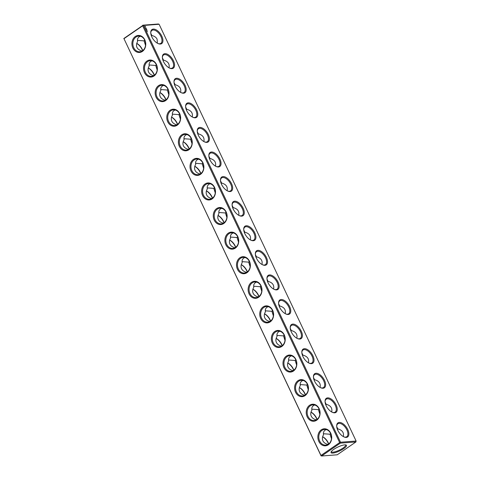 <?xml version="1.0" encoding="UTF-8"?>
<svg xmlns="http://www.w3.org/2000/svg" width="480" height="480" viewBox="0 0 480 480"><rect width="100%" height="100%" fill="white"/><g stroke="black" fill="none" stroke-linecap="round" stroke-linejoin="round"><path stroke-width="0.72" d="M339.654 442.584L142.65 25.824L123.972 38.676L320.97 455.442L339.654 442.584L340.224 442.704L340.326 443.142L321.642 456L320.97 455.442M142.374 51.426A8.538 6.924 -94.4 0 0 142.242 36.66A8.538 6.924 -94.4 0 0 131.91 43.77A8.538 6.924 -94.4 0 0 142.374 51.426M153.996 76.014A8.538 6.924 -94.4 0 0 153.864 61.248A8.538 6.924 -94.4 0 0 143.532 68.358A8.538 6.924 -94.4 0 0 153.996 76.014M165.618 100.596A8.538 6.924 -94.4 0 0 165.486 85.83A8.538 6.924 -94.4 0 0 155.154 92.94A8.538 6.924 -94.4 0 0 165.618 100.596M177.24 125.184A8.538 6.924 -94.4 0 0 177.108 110.418A8.538 6.924 -94.4 0 0 166.77 117.528A8.538 6.924 -94.4 0 0 177.24 125.184M188.862 149.766A8.538 6.924 -94.4 0 0 188.73 135A8.538 6.924 -94.4 0 0 178.392 142.11A8.538 6.924 -94.4 0 0 188.862 149.766M200.484 174.348A8.538 6.924 -94.4 0 0 200.346 159.582A8.538 6.924 -94.4 0 0 190.014 166.698A8.538 6.924 -94.4 0 0 200.484 174.348M212.1 198.936A8.538 6.924 -94.4 0 0 211.968 184.17A8.538 6.924 -94.4 0 0 201.636 191.28A8.538 6.924 -94.4 0 0 212.1 198.936M223.722 223.518A8.538 6.924 -94.4 0 0 223.59 208.752A8.538 6.924 -94.4 0 0 213.258 215.868A8.538 6.924 -94.4 0 0 223.722 223.518M235.344 248.106A8.538 6.924 -94.4 0 0 235.212 233.34A8.538 6.924 -94.4 0 0 224.88 240.45A8.538 6.924 -94.4 0 0 235.344 248.106M246.966 272.688A8.538 6.924 -94.4 0 0 246.834 257.922A8.538 6.924 -94.4 0 0 236.502 265.032A8.538 6.924 -94.4 0 0 246.966 272.688M258.588 297.276A8.538 6.924 -94.4 0 0 258.456 282.51A8.538 6.924 -94.4 0 0 248.124 289.62A8.538 6.924 -94.4 0 0 258.588 297.276M270.21 321.858A8.538 6.924 -94.4 0 0 270.078 307.092A8.538 6.924 -94.4 0 0 259.74 314.202A8.538 6.924 -94.4 0 0 270.21 321.858M281.832 346.446A8.538 6.924 -94.4 0 0 281.7 331.68A8.538 6.924 -94.4 0 0 271.362 338.79A8.538 6.924 -94.4 0 0 281.832 346.446M293.448 371.028A8.538 6.924 -94.4 0 0 293.316 356.262A8.538 6.924 -94.4 0 0 282.984 363.372A8.538 6.924 -94.4 0 0 293.448 371.028M305.07 395.616A8.538 6.924 -94.4 0 0 304.938 380.85A8.538 6.924 -94.4 0 0 294.606 387.96A8.538 6.924 -94.4 0 0 305.07 395.616M316.692 420.198A8.538 6.924 -94.4 0 0 316.56 405.432A8.538 6.924 -94.4 0 0 306.228 412.542A8.538 6.924 -94.4 0 0 316.692 420.198M328.314 444.786A8.538 6.924 -94.4 0 0 328.182 430.02A8.538 6.924 -94.4 0 0 317.85 437.13A8.538 6.924 -94.4 0 0 328.314 444.786M123.972 38.676L321.072 455.88M142.65 25.824L142.944 25.35L143.514 25.47L340.518 442.23L340.224 442.704M142.944 25.35L123.792 38.532M142.488 50.808A7.86 6.378 -94.4 0 0 145.308 41.736A7.86 6.378 -94.4 0 0 138.63 36.084A7.86 6.378 -94.4 0 0 132.876 44.412A7.86 6.378 -94.4 0 0 139.842 51.762A7.86 6.378 -94.4 0 0 142.488 50.808M154.11 75.39A7.86 6.378 -94.4 0 0 156.93 66.318A7.86 6.378 -94.4 0 0 150.252 60.672A7.86 6.378 -94.4 0 0 144.498 69A7.86 6.378 -94.4 0 0 151.464 76.344A7.86 6.378 -94.4 0 0 154.11 75.39M165.732 99.978A7.86 6.378 -94.4 0 0 168.552 90.906A7.86 6.378 -94.4 0 0 161.874 85.254A7.86 6.378 -94.4 0 0 156.12 93.582A7.86 6.378 -94.4 0 0 163.08 100.932A7.86 6.378 -94.4 0 0 165.732 99.978M177.354 124.56A7.86 6.378 -94.4 0 0 180.174 115.488A7.86 6.378 -94.4 0 0 173.496 109.836A7.86 6.378 -94.4 0 0 167.742 118.17A7.86 6.378 -94.4 0 0 174.702 125.514A7.86 6.378 -94.4 0 0 177.354 124.56M188.976 149.148A7.86 6.378 -94.4 0 0 191.79 140.076A7.86 6.378 -94.4 0 0 185.118 134.424A7.86 6.378 -94.4 0 0 179.364 142.752A7.86 6.378 -94.4 0 0 186.324 150.102A7.86 6.378 -94.4 0 0 188.976 149.148M200.598 173.73A7.86 6.378 -94.4 0 0 203.412 164.658A7.86 6.378 -94.4 0 0 196.74 159.006A7.86 6.378 -94.4 0 0 190.986 167.34A7.86 6.378 -94.4 0 0 197.946 174.684A7.86 6.378 -94.4 0 0 200.598 173.73M212.214 198.318A7.86 6.378 -94.4 0 0 215.034 189.246A7.86 6.378 -94.4 0 0 208.356 183.594A7.86 6.378 -94.4 0 0 202.608 191.922A7.86 6.378 -94.4 0 0 209.568 199.272A7.86 6.378 -94.4 0 0 212.214 198.318M223.836 222.9A7.86 6.378 -94.4 0 0 226.656 213.828A7.86 6.378 -94.4 0 0 219.978 208.176A7.86 6.378 -94.4 0 0 214.224 216.504A7.86 6.378 -94.4 0 0 221.19 223.854A7.86 6.378 -94.4 0 0 223.836 222.9M235.458 247.482A7.86 6.378 -94.4 0 0 238.278 238.41A7.86 6.378 -94.4 0 0 231.6 232.764A7.86 6.378 -94.4 0 0 225.846 241.092A7.86 6.378 -94.4 0 0 232.812 248.442A7.86 6.378 -94.4 0 0 235.458 247.482M247.08 272.07A7.86 6.378 -94.4 0 0 249.9 262.998A7.86 6.378 -94.4 0 0 243.222 257.346A7.86 6.378 -94.4 0 0 237.468 265.674A7.86 6.378 -94.4 0 0 244.428 273.024A7.86 6.378 -94.4 0 0 247.08 272.07M258.702 296.652A7.86 6.378 -94.4 0 0 261.522 287.58A7.86 6.378 -94.4 0 0 254.844 281.934A7.86 6.378 -94.4 0 0 249.09 290.262A7.86 6.378 -94.4 0 0 256.05 297.612A7.86 6.378 -94.4 0 0 258.702 296.652M270.324 321.24A7.86 6.378 -94.4 0 0 273.144 312.168A7.86 6.378 -94.4 0 0 266.466 306.516A7.86 6.378 -94.4 0 0 260.712 314.844A7.86 6.378 -94.4 0 0 267.672 322.194A7.86 6.378 -94.4 0 0 270.324 321.24M281.946 345.822A7.86 6.378 -94.4 0 0 284.76 336.75A7.86 6.378 -94.4 0 0 278.088 331.104A7.86 6.378 -94.4 0 0 272.334 339.432A7.86 6.378 -94.4 0 0 279.294 346.776A7.86 6.378 -94.4 0 0 281.946 345.822M293.562 370.41A7.86 6.378 -94.4 0 0 296.382 361.338A7.86 6.378 -94.4 0 0 289.704 355.686A7.86 6.378 -94.4 0 0 283.956 364.014A7.86 6.378 -94.4 0 0 290.916 371.364A7.86 6.378 -94.4 0 0 293.562 370.41M305.184 394.992A7.86 6.378 -94.4 0 0 308.004 385.92A7.86 6.378 -94.4 0 0 301.326 380.274A7.86 6.378 -94.4 0 0 295.572 388.602A7.86 6.378 -94.4 0 0 302.538 395.946A7.86 6.378 -94.4 0 0 305.184 394.992M316.806 419.58A7.86 6.378 -94.4 0 0 319.626 410.508A7.86 6.378 -94.4 0 0 312.948 404.856A7.86 6.378 -94.4 0 0 307.194 413.184A7.86 6.378 -94.4 0 0 314.16 420.534A7.86 6.378 -94.4 0 0 316.806 419.58M328.428 444.162A7.86 6.378 -94.4 0 0 331.248 435.09A7.86 6.378 -94.4 0 0 324.57 429.444A7.86 6.378 -94.4 0 0 318.816 437.772A7.86 6.378 -94.4 0 0 325.782 445.116A7.86 6.378 -94.4 0 0 328.428 444.162M328.566 444.066A8.538 4.518 55.5 0 0 322.62 436.788M316.95 419.478A8.538 4.518 55.5 0 0 310.998 412.2M305.328 394.896A8.538 4.518 55.5 0 0 299.382 387.618M293.706 370.308A8.538 4.518 55.5 0 0 287.76 363.03M282.084 345.726A8.538 4.518 55.5 0 0 276.138 338.448M270.462 321.138A8.538 4.518 55.5 0 0 264.516 313.86M258.84 296.556A8.538 4.518 55.5 0 0 252.894 289.278M247.218 271.968A8.538 4.518 55.5 0 0 241.272 264.69M235.596 247.386A8.538 4.518 55.5 0 0 229.65 240.108M223.98 222.798A8.538 4.518 55.5 0 0 218.028 215.52M212.358 198.216A8.538 4.518 55.5 0 0 206.412 190.938M200.736 173.634A8.538 4.518 55.5 0 0 194.79 166.35M189.114 149.046A8.538 4.518 55.5 0 0 183.168 141.768M177.492 124.464A8.538 4.518 55.5 0 0 171.546 117.186M165.87 99.876A8.538 4.518 55.5 0 0 159.924 92.598M154.248 75.294A8.538 4.518 55.5 0 0 148.302 68.016M142.632 50.706A8.538 4.518 55.5 0 0 136.68 43.428M321.642 456L337.236 454.8L355.914 441.942L356.106 441.03L340.518 442.23M340.326 443.142L355.914 441.942M344.748 444.864A8.538 2.124 -25.3 0 1 346.002 444.954A8.538 2.124 -25.3 0 1 339.69 450.894A8.538 2.124 -25.3 0 1 331.092 452.004A8.538 2.124 -25.3 0 1 336.66 447.648A8.538 2.124 -25.3 0 1 344.748 444.864M143.514 25.47L159.108 24.264L356.106 441.03M160.374 44.046A8.538 4.518 55.5 0 0 159.594 32.742A8.538 4.518 55.5 0 0 150.738 32.67A8.538 4.518 55.5 0 0 158.304 43.662A8.538 4.518 55.5 0 0 160.374 44.046M171.996 68.628A8.538 4.518 55.5 0 0 171.216 57.324A8.538 4.518 55.5 0 0 162.36 57.258A8.538 4.518 55.5 0 0 169.926 68.25A8.538 4.518 55.5 0 0 171.996 68.628M183.618 93.21A8.538 4.518 55.5 0 0 182.838 81.912A8.538 4.518 55.5 0 0 173.982 81.84A8.538 4.518 55.5 0 0 181.548 92.832A8.538 4.518 55.5 0 0 183.618 93.21M195.24 117.798A8.538 4.518 55.5 0 0 194.46 106.494A8.538 4.518 55.5 0 0 185.604 106.428A8.538 4.518 55.5 0 0 193.164 117.42A8.538 4.518 55.5 0 0 195.24 117.798M206.862 142.38A8.538 4.518 55.5 0 0 206.082 131.082A8.538 4.518 55.5 0 0 197.226 131.01A8.538 4.518 55.5 0 0 204.786 142.002A8.538 4.518 55.5 0 0 206.862 142.38M218.484 166.968A8.538 4.518 55.5 0 0 217.704 155.664A8.538 4.518 55.5 0 0 208.848 155.598A8.538 4.518 55.5 0 0 216.408 166.584A8.538 4.518 55.5 0 0 218.484 166.968M230.106 191.55A8.538 4.518 55.5 0 0 229.326 180.252A8.538 4.518 55.5 0 0 220.464 180.18A8.538 4.518 55.5 0 0 228.03 191.172A8.538 4.518 55.5 0 0 230.106 191.55M241.722 216.138A8.538 4.518 55.5 0 0 240.942 204.834A8.538 4.518 55.5 0 0 232.086 204.762A8.538 4.518 55.5 0 0 239.652 215.754A8.538 4.518 55.5 0 0 241.722 216.138M253.344 240.72A8.538 4.518 55.5 0 0 252.564 229.416A8.538 4.518 55.5 0 0 243.708 229.35A8.538 4.518 55.5 0 0 251.274 240.342A8.538 4.518 55.5 0 0 253.344 240.72M264.966 265.308A8.538 4.518 55.5 0 0 264.186 254.004A8.538 4.518 55.5 0 0 255.33 253.932A8.538 4.518 55.5 0 0 262.896 264.924A8.538 4.518 55.5 0 0 264.966 265.308M276.588 289.89A8.538 4.518 55.5 0 0 275.808 278.586A8.538 4.518 55.5 0 0 266.952 278.52A8.538 4.518 55.5 0 0 274.512 289.512A8.538 4.518 55.5 0 0 276.588 289.89M288.21 314.478A8.538 4.518 55.5 0 0 287.43 303.174A8.538 4.518 55.5 0 0 278.574 303.102A8.538 4.518 55.5 0 0 286.134 314.094A8.538 4.518 55.5 0 0 288.21 314.478M299.832 339.06A8.538 4.518 55.5 0 0 299.052 327.756A8.538 4.518 55.5 0 0 290.196 327.69A8.538 4.518 55.5 0 0 297.756 338.682A8.538 4.518 55.5 0 0 299.832 339.06M311.454 363.648A8.538 4.518 55.5 0 0 310.674 352.344A8.538 4.518 55.5 0 0 301.818 352.272A8.538 4.518 55.5 0 0 309.378 363.264A8.538 4.518 55.5 0 0 311.454 363.648M323.07 388.23A8.538 4.518 55.5 0 0 322.29 376.926A8.538 4.518 55.5 0 0 313.434 376.86A8.538 4.518 55.5 0 0 321 387.852A8.538 4.518 55.5 0 0 323.07 388.23M334.692 412.818A8.538 4.518 55.5 0 0 333.912 401.514A8.538 4.518 55.5 0 0 325.056 401.442A8.538 4.518 55.5 0 0 332.622 412.434A8.538 4.518 55.5 0 0 334.692 412.818M346.314 437.4A8.538 4.518 55.5 0 0 345.534 426.096A8.538 4.518 55.5 0 0 336.678 426.03A8.538 4.518 55.5 0 0 344.244 437.022A8.538 4.518 55.5 0 0 346.314 437.4M145.476 26.634L144.87 26.298L145.302 27.21L145.524 26.718L144.912 26.274M145.914 27.9L145.668 28.14L146.106 28.32L145.914 27.9M146.322 28.728L145.824 28.422L146.298 28.746M146.604 29.322L146.28 29.124L146.55 29.358M146.826 29.838L146.34 29.502L146.826 29.838M146.898 29.988L146.544 29.988L146.898 29.988M147.126 30.48L146.64 30.144L147.126 30.48M147.48 31.524L147.144 31.338L147.426 31.56M142.764 25.2L158.358 24L159.108 24.264M142.05 51.078C136.746 49.392 135.258 46.158 137.604 41.376C137.19 39.384 137.718 37.86 139.194 36.792L140.292 36.222M153.672 75.666C151.188 75.078 149.484 73.872 148.572 72.042C147.726 70.134 147.942 68.106 149.22 65.964C148.812 63.972 149.34 62.442 150.81 61.374L151.914 60.81M165.294 100.248C162.81 99.66 161.106 98.454 160.194 96.624C159.342 94.722 159.564 92.694 160.842 90.546C160.434 88.554 160.962 87.03 162.432 85.962L163.536 85.392M176.916 124.836C174.426 124.248 172.728 123.042 171.816 121.212C170.964 119.304 171.186 117.276 172.464 115.134C172.05 113.142 172.584 111.612 174.054 110.544L175.158 109.98M188.538 149.418C186.048 148.83 184.35 147.624 183.432 145.794C182.586 143.886 182.802 141.864 184.086 139.716C183.672 137.724 184.206 136.194 185.676 135.132L186.78 134.562M200.16 174.006C197.67 173.418 195.972 172.212 195.054 170.382C194.208 168.474 194.424 166.446 195.708 164.304C195.294 162.312 195.822 160.782 197.298 159.714L198.396 159.15M211.776 198.588C209.292 198 207.594 196.794 206.676 194.964C205.83 193.056 206.046 191.034 207.33 188.886C206.916 186.894 207.444 185.364 208.92 184.302L210.018 183.732M223.398 223.176C220.914 222.588 219.21 221.376 218.298 219.552C217.452 217.644 217.668 215.616 218.952 213.474C218.538 211.482 219.066 209.952 220.542 208.884L221.64 208.314M235.02 247.758C232.536 247.17 230.832 245.964 229.92 244.134C229.074 242.226 229.29 240.204 230.574 238.056C230.16 236.064 230.688 234.534 232.158 233.472L233.262 232.902M246.642 272.346C244.158 271.758 242.454 270.546 241.542 268.722C240.696 266.814 240.912 264.786 242.19 262.644C241.782 260.652 242.31 259.122 243.78 258.054L244.884 257.484M258.264 296.928C255.774 296.34 254.076 295.134 253.164 293.304C252.312 291.396 252.534 289.374 253.812 287.226C253.398 285.234 253.932 283.704 255.402 282.642L256.506 282.072M269.886 321.516C267.396 320.928 265.698 319.716 264.786 317.892C263.934 315.984 264.15 313.956 265.434 311.808C265.02 309.822 265.554 308.292 267.024 307.224L268.128 306.654M281.508 346.098C279.018 345.51 277.32 344.304 276.402 342.474C275.556 340.566 275.772 338.544 277.056 336.396C276.642 334.404 277.176 332.874 278.646 331.812L279.75 331.242M293.124 370.68C290.64 370.098 288.942 368.886 288.024 367.056C287.178 365.154 287.394 363.126 288.678 360.978C288.264 358.986 288.792 357.462 290.268 356.394L291.366 355.824M304.746 395.268C302.262 394.68 300.558 393.474 299.646 391.644C298.8 389.736 299.016 387.708 300.3 385.566C299.886 383.574 300.414 382.044 301.89 380.976L302.988 380.412M316.368 419.85C313.884 419.268 312.18 418.056 311.268 416.226C310.422 414.324 310.638 412.296 311.922 410.148C311.508 408.156 312.036 406.632 313.512 405.564L314.61 404.994M327.99 444.438C325.506 443.85 323.802 442.644 322.89 440.814C322.044 438.906 322.26 436.878 323.538 434.736C323.13 432.744 323.658 431.214 325.128 430.146L326.232 429.582M328.71 443.958A7.86 4.164 55.5 0 0 322.638 436.728M317.088 419.37A7.86 4.164 55.5 0 0 311.016 412.146M305.466 394.788A7.86 4.164 55.5 0 0 299.394 387.558M293.844 370.206A7.86 4.164 55.5 0 0 287.772 362.976M282.228 345.618A7.86 4.164 55.5 0 0 276.156 338.388M270.606 321.036A7.86 4.164 55.5 0 0 264.534 313.806M258.984 296.448A7.86 4.164 55.5 0 0 252.912 289.218M247.362 271.866A7.86 4.164 55.5 0 0 241.29 264.636M235.74 247.278A7.86 4.164 55.5 0 0 229.668 240.048M224.118 222.696A7.86 4.164 55.5 0 0 218.046 215.466M212.496 198.108A7.86 4.164 55.5 0 0 206.424 190.878M200.874 173.526A7.86 4.164 55.5 0 0 194.808 166.296M189.258 148.938A7.86 4.164 55.5 0 0 183.186 141.708M177.636 124.356A7.86 4.164 55.5 0 0 171.564 117.126M166.014 99.768A7.86 4.164 55.5 0 0 159.942 92.538M154.392 75.186A7.86 4.164 55.5 0 0 148.32 67.956M142.77 50.598A7.86 4.164 55.5 0 0 136.698 43.374M345.486 444.858A7.86 1.956 -25.3 0 1 345.606 445.02A7.86 1.956 -25.3 0 1 339.336 450.15A7.86 1.956 -25.3 0 1 331.392 451.74A7.86 1.956 -25.3 0 1 331.344 451.542M158.004 43.536A7.86 4.164 55.5 0 0 159.624 43.776A7.86 4.164 55.5 0 0 160.83 43.368A7.86 4.164 55.5 0 0 159.798 34.536A7.86 4.164 55.5 0 0 151.914 30.414A7.86 4.164 55.5 0 0 150.756 33M169.626 68.118A7.86 4.164 55.5 0 0 171.246 68.364A7.86 4.164 55.5 0 0 172.452 67.956A7.86 4.164 55.5 0 0 171.42 59.118A7.86 4.164 55.5 0 0 163.536 55.002A7.86 4.164 55.5 0 0 162.372 57.582M181.242 92.706A7.86 4.164 55.5 0 0 182.868 92.946A7.86 4.164 55.5 0 0 184.074 92.538A7.86 4.164 55.5 0 0 183.042 83.706A7.86 4.164 55.5 0 0 175.158 79.584A7.86 4.164 55.5 0 0 173.994 82.17M192.864 117.288A7.86 4.164 55.5 0 0 194.49 117.534A7.86 4.164 55.5 0 0 195.69 117.126A7.86 4.164 55.5 0 0 194.664 108.288A7.86 4.164 55.5 0 0 186.78 104.172A7.86 4.164 55.5 0 0 185.616 106.752M204.486 141.87A7.86 4.164 55.5 0 0 206.112 142.116A7.86 4.164 55.5 0 0 207.312 141.708A7.86 4.164 55.5 0 0 206.286 132.876A7.86 4.164 55.5 0 0 198.402 128.754A7.86 4.164 55.5 0 0 197.238 131.34M216.108 166.458A7.86 4.164 55.5 0 0 217.734 166.704A7.86 4.164 55.5 0 0 218.934 166.296A7.86 4.164 55.5 0 0 217.908 157.458A7.86 4.164 55.5 0 0 210.024 153.342A7.86 4.164 55.5 0 0 208.86 155.922M227.73 191.04A7.86 4.164 55.5 0 0 229.356 191.286A7.86 4.164 55.5 0 0 230.556 190.878A7.86 4.164 55.5 0 0 229.53 182.046A7.86 4.164 55.5 0 0 221.64 177.924A7.86 4.164 55.5 0 0 220.482 180.51M239.352 215.628A7.86 4.164 55.5 0 0 240.972 215.868A7.86 4.164 55.5 0 0 242.178 215.466A7.86 4.164 55.5 0 0 241.146 206.628A7.86 4.164 55.5 0 0 233.262 202.512A7.86 4.164 55.5 0 0 232.104 205.092M250.974 240.21A7.86 4.164 55.5 0 0 252.594 240.456A7.86 4.164 55.5 0 0 253.8 240.048A7.86 4.164 55.5 0 0 252.768 231.216A7.86 4.164 55.5 0 0 244.884 227.094A7.86 4.164 55.5 0 0 243.72 229.68M262.59 264.798A7.86 4.164 55.5 0 0 264.216 265.038A7.86 4.164 55.5 0 0 265.422 264.636A7.86 4.164 55.5 0 0 264.39 255.798A7.86 4.164 55.5 0 0 256.506 251.682A7.86 4.164 55.5 0 0 255.342 254.262M274.212 289.38A7.86 4.164 55.5 0 0 275.838 289.626A7.86 4.164 55.5 0 0 277.038 289.218A7.86 4.164 55.5 0 0 276.012 280.38A7.86 4.164 55.5 0 0 268.128 276.264A7.86 4.164 55.5 0 0 266.964 278.844M285.834 313.968A7.86 4.164 55.5 0 0 287.46 314.208A7.86 4.164 55.5 0 0 288.66 313.806A7.86 4.164 55.5 0 0 287.634 304.968A7.86 4.164 55.5 0 0 279.75 300.852A7.86 4.164 55.5 0 0 278.586 303.432M297.456 338.55A7.86 4.164 55.5 0 0 299.082 338.796A7.86 4.164 55.5 0 0 300.282 338.388A7.86 4.164 55.5 0 0 299.256 329.55A7.86 4.164 55.5 0 0 291.372 325.434A7.86 4.164 55.5 0 0 290.208 328.014M309.078 363.138A7.86 4.164 55.5 0 0 310.704 363.378A7.86 4.164 55.5 0 0 311.904 362.97A7.86 4.164 55.5 0 0 310.878 354.138A7.86 4.164 55.5 0 0 302.988 350.022A7.86 4.164 55.5 0 0 301.83 352.602M320.7 387.72A7.86 4.164 55.5 0 0 322.32 387.966A7.86 4.164 55.5 0 0 323.526 387.558A7.86 4.164 55.5 0 0 322.494 378.72A7.86 4.164 55.5 0 0 314.61 374.604A7.86 4.164 55.5 0 0 313.452 377.184M332.322 412.308A7.86 4.164 55.5 0 0 333.942 412.548A7.86 4.164 55.5 0 0 335.148 412.14A7.86 4.164 55.5 0 0 334.116 403.308A7.86 4.164 55.5 0 0 326.232 399.192A7.86 4.164 55.5 0 0 325.068 401.772M343.938 436.89A7.86 4.164 55.5 0 0 345.564 437.136A7.86 4.164 55.5 0 0 346.77 436.728A7.86 4.164 55.5 0 0 345.738 427.89A7.86 4.164 55.5 0 0 337.854 423.774A7.86 4.164 55.5 0 0 336.69 426.354M145.254 26.46L145.29 27.018L145.158 26.52M162.396 57.828L163.476 60.114L162.798 59.784M156.282 64.584L155.706 65.46L149.082 64.968M145.542 45.432L144.084 40.878L137.46 40.38M150.774 33.246L151.86 35.532L151.176 35.202M144.66 39.996L144.084 40.878M157.38 43.212L157.11 39.186C156.174 37.314 154.422 36.096 151.86 35.532M174.018 82.416L175.098 84.702L174.42 84.372M167.904 89.166L167.328 90.048L160.704 89.55M155.706 65.46L157.158 70.014M169.002 67.8C169.788 63.87 167.946 61.308 163.476 60.114M185.634 106.998L186.72 109.284L186.042 108.954M179.526 113.754L178.95 114.63L172.326 114.138M167.328 90.048L168.78 94.596M180.618 92.382C181.41 88.452 179.568 85.89 175.098 84.702M197.256 131.586L198.342 133.872L197.664 133.542M191.148 138.336L190.572 139.218L183.948 138.72M178.95 114.63L180.402 119.184M192.24 116.97C193.032 113.04 191.19 110.478 186.72 109.284M208.878 156.168L209.964 158.454L209.286 158.124M202.764 162.924L202.194 163.8L195.57 163.308M190.572 139.218L192.024 143.766M203.862 141.552C204.654 137.622 202.812 135.06 198.342 133.872M220.5 180.756L221.586 183.042L220.908 182.712M214.386 187.506L213.816 188.388L207.192 187.89M202.194 163.8L203.646 168.354M215.484 166.14C216.276 162.21 214.434 159.648 209.964 158.454M232.122 205.338L233.208 207.624L232.524 207.294M226.008 212.094L225.432 212.97L218.814 212.478M213.816 188.388L215.268 192.936M227.106 190.722C227.892 186.792 226.056 184.23 221.586 183.042M243.744 229.926L244.824 232.206L244.146 231.876M237.63 236.676L237.054 237.558L230.43 237.06M225.432 212.97L226.89 217.524M238.728 215.31C239.514 211.38 237.678 208.818 233.208 207.624M255.366 254.508L256.446 256.794L255.768 256.464M249.252 261.258L248.676 262.14L242.052 261.648M237.054 237.558L238.512 242.106M250.35 239.892C251.136 235.962 249.294 233.4 244.824 232.206M266.982 279.096L268.068 281.376L267.39 281.046M260.874 285.846L260.298 286.728L253.674 286.23M248.676 262.14L250.128 266.694M261.972 264.48C262.758 260.55 260.916 257.988 256.446 256.794M278.604 303.678L279.69 305.964L279.012 305.634M272.496 310.428L271.92 311.31L265.296 310.818M260.298 286.728L261.75 291.276M273.588 289.062C274.38 285.132 272.538 282.57 268.068 281.376M290.226 328.26L291.312 330.546L290.634 330.216M284.118 335.016L283.542 335.898L276.918 335.4M271.92 311.31L273.372 315.864M285.21 313.65C286.002 309.72 284.16 307.158 279.69 305.964M301.848 352.848L302.934 355.134L302.256 354.804M295.734 359.598L295.164 360.48L288.54 359.988M283.542 335.898L284.994 340.446M296.832 338.232C297.624 334.302 295.782 331.74 291.312 330.546M313.47 377.43L314.556 379.716L313.878 379.386M307.356 384.186L306.78 385.062L300.162 384.57M295.164 360.48L296.616 365.034M308.454 362.814C309.24 358.884 307.404 356.328 302.934 355.134M325.092 402.018L326.178 404.304L325.494 403.974M318.978 408.768L318.402 409.65L311.778 409.152M306.78 385.062L308.238 389.616M320.076 387.402C320.862 383.472 319.026 380.91 314.556 379.716M336.714 426.6L337.794 428.886L337.116 428.556M330.6 433.356L330.024 434.232L323.4 433.74M318.402 409.65L319.86 414.204M331.698 411.984C332.484 408.054 330.642 405.498 326.178 404.304M330.024 434.232L331.476 438.786M343.32 436.572C344.106 432.642 342.264 430.08 337.794 428.886M152.01 35.562A7.86 6.378 -94.4 0 0 151.434 35.934M210.114 158.484A7.86 6.378 -94.4 0 0 209.538 158.862M221.736 183.072A7.86 6.378 -94.4 0 0 221.16 183.444M233.358 207.654A7.86 6.378 -94.4 0 0 232.782 208.032M244.98 232.242A7.86 6.378 -94.4 0 0 244.404 232.614M256.602 256.824A7.86 6.378 -94.4 0 0 256.02 257.202M268.224 281.412A7.86 6.378 -94.4 0 0 267.642 281.784M279.84 305.994A7.86 6.378 -94.4 0 0 279.264 306.366M291.462 330.582A7.86 6.378 -94.4 0 0 290.886 330.954M303.084 355.164A7.86 6.378 -94.4 0 0 302.508 355.536M314.706 379.752A7.86 6.378 -94.4 0 0 314.13 380.124M326.328 404.334A7.86 6.378 -94.4 0 0 325.752 404.706M337.95 428.922A7.86 6.378 -94.4 0 0 337.368 429.294"/></g></svg>
